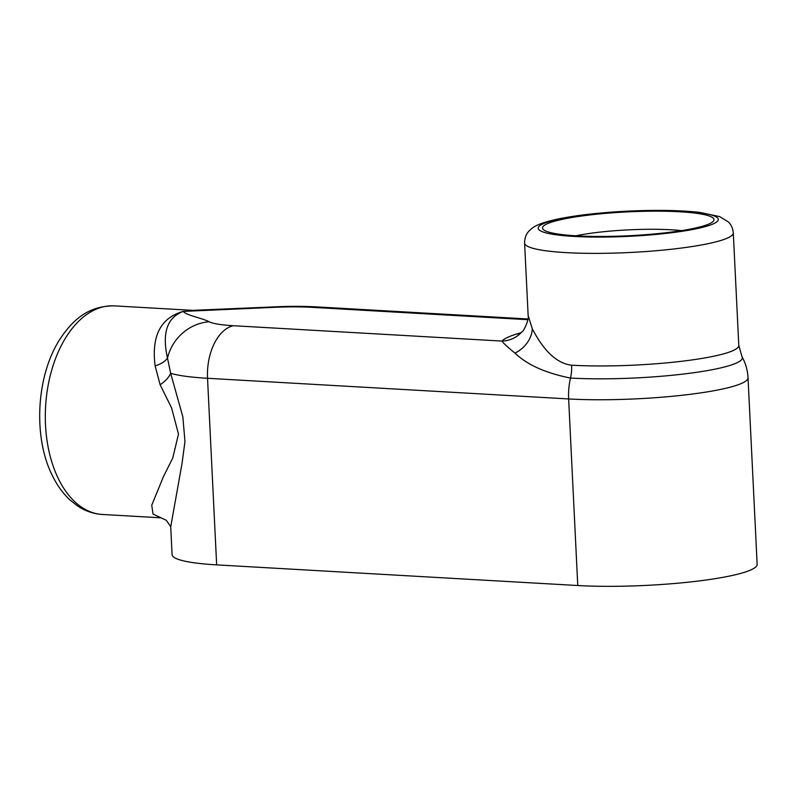 <?xml version="1.0" encoding="UTF-8"?>
<svg xmlns="http://www.w3.org/2000/svg" width="797" height="797" viewBox="0 0 797 797"><rect width="100%" height="100%" fill="white"/><g stroke="black" fill="none" stroke-linecap="round" stroke-linejoin="round"><path stroke-width="1.2" d="M155.116 365.833A28.652 15.422 -177.4 0 0 167.48 358.092C161.881 332.937 167.141 317.385 183.27 311.408C160.725 317.704 151.34 335.846 155.116 365.833L160.117 384.722L171.564 407.865L178.488 434.056L172.79 457.926L163.385 476.775L151.749 505.208L153.044 514.095L166.304 520.302L170.737 526.737L181.995 463.665L184.974 441.498L182.832 416.751L170.658 373.275A28.652 15.023 -19.4 0 1 160.117 384.722M170.717 526.747L170.697 526.219M521.079 332.748A133.129 18.53 -2.8 0 0 501.971 341.076L233.272 325.714A46.565 28.005 -86.7 0 0 207.529 378.286L568.64 398.948A112.108 15.601 -2.8 0 0 686.347 394.784A112.108 15.601 -2.8 0 0 748.024 377.758L757.15 564.346A112.108 15.601 177.2 0 1 695.472 581.372A112.108 15.601 177.2 0 1 577.765 585.526L216.654 564.874L207.529 378.286A112.108 15.601 -2.8 0 1 170.658 373.275L167.48 358.092A46.565 44.841 117.4 0 1 209.123 321.759C202.448 318.133 186.09 315.293 183.27 311.408L270.253 307.512A65.543 9.126 177.2 0 1 312.095 307.343L527.863 319.687M527.973 318.979L317.007 306.915C302.661 306.128 287 306.178 270.034 307.074A46.565 1.405 87 0 1 270.034 307.074A46.565 1.405 87 0 1 270.253 307.512M515.011 353.101C507.759 347.263 503.405 343.258 501.971 341.076A28.652 28.104 -137.9 0 0 521.836 331.96C523.768 331.422 529.397 319.009 528.142 315.502L532.316 328.802A28.652 24.199 -29.5 0 1 515.011 353.101C527.016 364.737 545.517 373.056 570.493 378.057A107.386 14.944 -2.8 0 0 686.496 373.673A107.386 14.944 -2.8 0 0 742.007 356.757C745.623 363.263 747.626 370.266 748.024 377.758M733.29 232.883C732.822 228.231 731.158 224.565 728.289 221.885L719.611 216.585L699.716 212.391C680.339 210.229 656.369 209.81 627.807 211.135C599.792 212.56 576.251 215.23 557.193 219.165C540.755 222.861 535.156 225.71 531.41 228.789L528.909 231.17C526.08 234.139 524.645 238.114 524.595 243.085A104.467 14.535 -2.8 0 0 596.156 253.376A104.467 14.535 -2.8 0 0 712.269 242.756A104.467 14.535 -2.8 0 0 733.29 232.883L738.799 345.46A104.467 14.535 177.2 0 1 681.315 361.32A104.467 14.535 177.2 0 1 571.638 365.205C551.893 362.924 539.011 341.604 532.316 328.802M679.861 211.783A85.847 11.945 177.2 0 1 713.225 221.337A85.847 11.945 177.2 0 1 628.833 235.743A85.847 11.945 177.2 0 1 543.444 229.646A85.847 11.945 177.2 0 1 584.43 215.638A85.847 11.945 177.2 0 1 679.861 211.783M575.922 235.802A69.907 9.733 177.2 0 1 671.054 229.785A69.907 9.733 177.2 0 1 681.495 230.632M216.654 564.874A112.108 15.601 177.2 0 1 172.082 554.642L170.697 526.259M317.007 306.915A46.565 28.005 93.3 0 0 312.095 307.343M571.638 365.205A28.652 17.235 -86.7 0 1 570.493 378.057A46.565 28.005 -86.7 0 0 568.64 398.948L577.765 585.526M233.272 325.714A65.543 9.126 177.2 0 1 209.123 321.759M700.145 227.922A90.141 12.543 177.2 0 1 545.367 232.694A90.141 12.543 177.2 0 1 639.234 210.816A90.141 12.543 177.2 0 1 700.145 227.922M114.29 305.869C87.869 305.819 72.676 320.264 60.373 338.516C35.915 375.616 32.906 437.902 52.652 476.178C57.304 485.582 63.053 493.492 69.917 499.918L78.026 506.264C85.558 511.176 93.667 513.906 102.365 514.463A104.467 62.833 -86.7 0 1 49.573 378.396A104.467 62.833 -86.7 0 1 114.29 305.869L192.485 310.342M270.034 307.074L191.19 310.422M518.11 335.129L521.836 331.96M738.799 345.46L742.007 356.757M524.595 243.085L528.142 315.502M102.365 514.463L160.815 517.811"/></g></svg>
